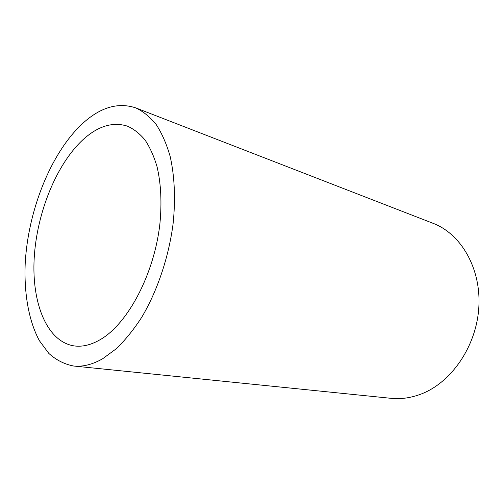 <?xml version="1.0" encoding="UTF-8"?>
<svg xmlns="http://www.w3.org/2000/svg" width="504" height="504" viewBox="0 0 504 504"><rect width="100%" height="100%" fill="white"/><g stroke="black" fill="none" stroke-linecap="round" stroke-linejoin="round"><path stroke-width="0.76" d="M83.147 139.545C98.072 126.025 112.839 121.558 127.436 126.151C133.869 129.03 139.74 133.648 145.051 140.024C149.946 147.37 153.947 156.265 157.046 166.704C161.003 183.613 161.948 202.734 159.875 224.059C154.218 273.968 128.098 323.159 100.926 339.23C91.678 344.755 82.908 346.998 74.605 345.971C46.904 342.14 31.557 302.961 34.203 257.985C36.83 212.883 56.366 164.159 83.147 139.545M135.689 107.862L433.081 223.322C461.078 233.887 481.427 268.601 478.8 307.786C476.293 346.96 450.689 383.405 420.071 394.437C410.281 398.002 400.592 399.294 391.022 398.317L73.641 366.017C64.443 364.253 56.177 360.064 48.844 353.443L39.438 340.767C28.684 320.897 23.946 293.252 25.206 263.365C28.079 210.804 50.425 153.896 81.787 124.261C99.823 107.44 117.791 101.978 135.689 107.862C143.167 111.371 149.997 116.928 156.183 124.526C161.879 133.27 166.515 143.842 170.106 156.234C174.617 175.946 175.694 199.345 173.036 224.242C168.613 257.639 157.223 291.243 141.674 317.369C133.61 329.755 125.112 340.244 116.172 348.831L102.665 358.741C92.465 364.549 82.795 366.975 73.641 366.017"/></g></svg>
